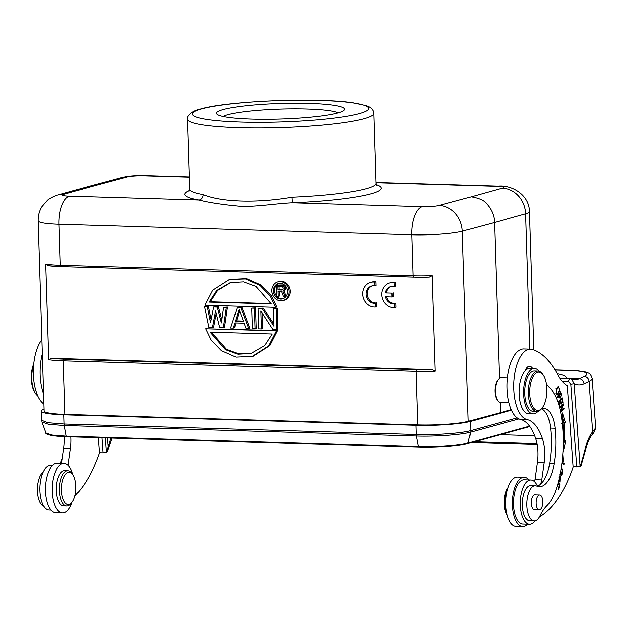 <?xml version="1.0" encoding="UTF-8"?>
<svg xmlns="http://www.w3.org/2000/svg" width="627" height="627" viewBox="0 0 627 627"><rect width="100%" height="100%" fill="white"/><g stroke="black" fill="none" stroke-linecap="round" stroke-linejoin="round"><path stroke-width="0.94" d="M101.903 437.717L102.993 453L106.339 452.514L105.305 437.818M563.124 408.875L564.12 408.906L563.994 408.091L560.436 410.787M560.632 412.057L564.12 408.906M561.62 405.379L562.623 405.403L560.389 410.897M559.723 408.02L562.623 405.403M562.38 404.689L563.454 404.721L563.312 403.851L559.527 407.268M560.985 410.81L563.454 404.721M559.55 477.163L559.739 477.625M558.939 480.086L559.527 478.793L559.127 478.785M559.527 478.793L560.248 477.641L559.386 481.802L559.935 482.092L560.232 476.614L559.456 477.343M561.157 468.839L562.231 470.556L561.079 474.161L560.217 473.73M560.938 474.161L560.326 474.952M560.021 474.71L561.157 475.195C563.242 473.385 563.312 470.932 561.353 467.844L561.267 467.773M557.129 387.517L558.485 387.557C559.817 389.508 559.394 391.491 557.231 393.513L555.843 393.466M557.231 393.513C556.039 392.863 556.031 391.256 557.215 388.701L558.485 387.533M555.867 388.677L557.215 388.716M557.074 393.505L556.494 394.14M557.842 386.898L558.187 387.549M556.235 389.571L557.113 394.477L559.456 391.483L558.579 386.608L556.988 387.925L556.235 389.571M559.002 484.671L559.919 484.695L558.226 482.39M557.897 483.605L559.268 485.024L558.14 488.935L558.539 489.483L559.919 484.695M556.933 486.952L558.226 483.613M562.717 455.484L563.305 461.496L562.795 454.457M562.286 416.634L563.986 422.261L562.725 422.857A87.466 39.109 -88.3 0 1 562.764 423.405M564.41 440.773L563.226 446.103M563.132 448.846L563.399 451.424L565.773 440.765L563.375 440.742M564.504 440.773A87.466 39.109 91.7 0 0 564.081 422.896L565.335 422.308L563.986 422.269M562.725 422.857L564.081 422.896M565.335 422.3L562.49 412.872L562.043 421.038M561.886 423.915L562.968 423.413L561.612 423.374M562.968 423.413A84.943 37.981 -88.3 0 1 563.375 440.781L563.281 440.781M562.474 402.228L563.015 402.244L562.106 397.769L558.391 401.868L559.323 406.484L559.762 406.006L559.221 405.99M560.946 399.046L561.831 399.07L562.576 402.722L563.015 402.244M559.809 400.3L560.695 400.324L561.831 399.07M560.851 403.733L561.392 403.749L560.695 400.324M559.378 400.778L560.256 400.81L560.953 404.235L561.392 403.749M558.453 402.189L560.256 400.81M559.762 406.006L558.994 402.205M561.933 463.039L562.764 463.815M562.795 463.596L564.151 463.635L562.035 462.271M561.91 463.259L564.002 464.607L564.151 463.635M560.985 395.527L560.091 397.322L559.182 394.916L560.46 393.231L559.112 393.192M560.467 393.223L561.008 395.504M558.406 394.892L559.182 394.916M559.692 397.314L559.394 397.777M560.695 391.891L557.105 396.593L557.301 397.377L558.759 395.465L557.983 395.441M560.899 395.049L561.447 395.065L560.687 391.899M558.759 395.465L559.966 398.325L561.431 395.081M507.995 487.657A16.13 7.21 91.7 0 0 507.564 488.253A16.13 7.21 91.7 0 0 507.172 515.19M507.752 488.417A17.642 7.892 91.7 0 0 506.977 514.414M524.243 477.21L517.479 477.006A24.704 11.043 91.7 0 0 505.911 507.948A24.704 11.043 91.7 0 0 516.013 526.39L522.769 526.586A24.704 11.043 -88.3 0 1 512.674 508.144A24.704 11.043 -88.3 0 1 524.243 477.21A24.704 11.043 -88.3 0 1 529.023 479.874M527.707 524.211A24.704 11.043 -88.3 0 1 522.769 526.586M573.196 466.997A131.074 58.601 -88.3 0 1 539.494 516.899M530.928 479.929L524.172 479.726A22.18 9.914 91.7 0 0 513.693 506.522A22.18 9.914 91.7 0 0 522.847 524.07L529.611 524.274A22.18 9.914 -88.3 0 1 520.457 506.726A22.18 9.914 -88.3 0 1 530.928 479.929A22.18 9.914 -88.3 0 1 536.469 484.068A7.563 3.378 91.7 0 0 538.358 485.478A7.563 3.378 91.7 0 0 538.946 485.376A32.769 14.648 -88.3 0 1 537.174 486.184M535.113 520.865A22.18 9.914 -88.3 0 1 529.611 524.274M542.128 407.997L541.43 408.851A20.166 9.013 -88.3 0 1 538.852 410.967A20.166 9.013 -88.3 0 1 536.845 411.414A20.166 9.013 -88.3 0 1 528.522 395.465A20.166 9.013 -88.3 0 1 536.03 371.545A20.166 9.013 -88.3 0 1 538.044 371.098A20.166 9.013 -88.3 0 1 542.465 373.935L543.115 374.828A19.155 8.566 -88.3 0 1 546.815 387.29A19.155 8.566 -88.3 0 1 542.128 407.997A19.155 8.566 -88.3 0 1 539.682 410.011A19.155 8.566 -88.3 0 1 529.87 395.276A19.155 8.566 -88.3 0 1 537.002 372.556A19.155 8.566 -88.3 0 1 543.115 374.828M538.044 371.098L534.439 370.996A20.166 9.013 91.7 0 0 532.425 371.435A20.166 9.013 91.7 0 0 524.815 393.129A20.166 9.013 91.7 0 0 533.232 411.304L536.845 411.414M536.673 506.592A7.438 3.323 -88.3 0 1 536.657 498.873A7.438 3.323 -88.3 0 1 539.729 494.938A7.438 3.323 -88.3 0 1 542.347 498.159A7.438 3.323 -88.3 0 1 542.363 505.879A7.438 3.323 -88.3 0 1 539.291 509.806A7.438 3.323 -88.3 0 1 536.673 506.592M535.615 494.821A7.563 3.378 91.7 0 0 535.003 494.672A7.563 3.378 91.7 0 0 531.43 503.787A7.563 3.378 91.7 0 0 534.549 509.79A7.563 3.378 91.7 0 0 535.168 509.688M546.431 383.951A75.616 33.811 91.7 0 0 550.192 388.497A50.411 22.541 -88.3 0 1 561.04 414.251A77.936 34.846 -88.3 0 1 562.897 429.903A77.936 34.846 -88.3 0 1 557.168 486.176A50.411 22.541 -88.3 0 1 546.799 505.793A50.411 22.541 91.7 0 0 540.035 515.841A17.642 7.892 -88.3 0 1 534.259 520.935A17.642 7.892 -88.3 0 1 526.97 506.851A17.642 7.892 -88.3 0 1 535.309 485.666A17.642 7.892 -88.3 0 1 536.751 486.003A32.769 14.648 91.7 0 0 539.416 486.638A32.769 14.648 91.7 0 0 554.19 463.416A61.305 27.408 91.7 0 0 555.53 433.249A61.305 27.408 91.7 0 0 555.083 428.17A27.729 12.399 91.7 0 0 543.828 408.334A27.729 12.399 91.7 0 0 541.509 408.757M538.037 411.273A27.729 12.399 91.7 0 0 537.958 411.359A22.69 10.142 -88.3 0 1 533.162 413.828A22.69 10.142 -88.3 0 1 523.788 395.715A22.69 10.142 -88.3 0 1 534.51 368.472A22.69 10.142 -88.3 0 1 539.228 371.309M535.309 485.666L530.803 485.533A17.642 7.892 91.7 0 0 522.463 506.718A17.642 7.892 91.7 0 0 528.318 520.465A17.642 7.892 91.7 0 0 529.752 520.802L534.259 520.935M223.134 116.442A58.985 7.163 178.2 0 1 227.938 114.655A58.985 7.163 178.2 0 1 287.621 108.886A58.985 7.163 178.2 0 1 338.11 112.829M337.757 112.931A64.025 7.775 178.2 0 1 269.79 119.224A64.025 7.775 178.2 0 1 217.036 114.169A64.025 7.775 178.2 0 1 223.275 109.513A64.025 7.775 178.2 0 1 298.883 103.196A64.025 7.775 178.2 0 1 344.058 110.18A64.025 7.775 178.2 0 1 337.757 112.931M272.682 329.246L260.816 311.016L261.373 328.909L258.661 328.822L258.018 308.319L262.086 308.437L273.944 326.228L273.396 308.774L276.107 308.86L276.758 329.363L272.682 329.246M276.107 308.86L277.236 308.547L277.879 329.057L276.758 329.363M277.236 308.547L273.396 308.774M273.881 324.128L263.215 308.131L262.086 308.437M263.215 308.131L258.018 308.319M262.008 312.849L262.501 328.595L261.373 328.909M254.397 308.21L251.686 308.131L252.328 328.634L255.04 328.72L254.397 308.21L255.526 307.904L251.686 308.131M255.526 307.904L256.169 328.407L255.04 328.72M235.368 321.157L243.511 321.4L239.075 309.495L235.368 321.157L236.497 320.844L239.632 310.984M243.386 321.055L236.497 320.844M230.618 327.992L237.21 307.7L240.831 307.81L248.707 328.524L245.996 328.446L244.021 323.156L234.976 322.889L233.33 328.07L230.618 327.992M248.707 328.524L249.836 328.219L241.951 307.496L237.21 307.7M235.995 322.921L234.459 327.764L233.33 328.07M241.951 307.496L240.831 307.81M219.756 327.662L215.617 310.976L212.522 327.451L208.901 327.341L204.637 306.728L207.357 306.807L210.562 322.599L213.689 306.995L217.303 307.105L221.417 322.921L223.635 307.293L226.355 307.371L223.377 327.772L219.756 327.662M226.355 307.371L227.476 307.065L224.505 327.466L223.377 327.772M227.476 307.065L223.635 307.293M221.84 319.919L218.431 306.799L217.303 307.105M218.431 306.799L213.689 306.995M211.15 319.652L208.477 306.501L207.357 306.807M208.477 306.501L204.637 306.728M216.229 313.429L213.65 327.137L212.522 327.451M251.568 353.307L238.691 353.832L226.543 349.31L211.424 332.161M210.147 332.13L225.454 349.639L237.892 354.192L251.012 353.471L264.665 345.524L272.196 333.972L210.147 332.13M251.874 356.63L268.685 345.845L276.374 330.852L205.758 328.744L211.205 340.053L221.402 350.634L235.964 357.108L253.002 356.324L269.814 345.54L277.502 330.539L205.758 328.744M276.374 330.852L277.502 330.539M271.091 303.617L210.327 301.806L217.671 290.45L230.948 282.471M210.327 301.806L209.199 302.12L216.73 290.567L230.383 282.62L243.503 281.899L255.934 286.453L271.248 303.962L209.199 302.12M229.521 279.462L212.71 290.246L205.021 305.239L275.637 307.348L270.19 296.038L259.993 285.457L245.431 278.984L229.521 279.462L246.552 278.67L261.122 285.144L271.319 295.732L276.766 307.034L275.637 307.348M277.965 289.964L281.985 290.082L283.02 289.392L283.185 287.965L282.511 286.751L277.855 286.374L277.965 289.964L279.093 289.65L278.991 286.406M282.699 289.76L279.093 289.65M283.451 296.587L281.609 291.508L278.012 291.398L278.169 296.43L276.907 296.391L276.554 285.136L282.683 285.559L284.219 287.276L284.29 289.674L282.855 291.061L284.932 296.626L283.451 296.587M282.855 291.061L283.984 290.756L286.061 296.32L284.932 296.626M283.984 290.756L284.815 290.301L283.686 290.614M284.815 290.301L285.418 289.36L284.29 289.674M285.418 289.36L285.606 288.655L284.478 288.961M285.606 288.655L285.575 287.691L284.454 288.005M285.575 287.691L285.34 286.97L284.219 287.276M285.34 286.97L284.682 285.99L283.553 286.304M284.682 285.99L283.812 285.246L282.683 285.559M283.812 285.246L281.625 285.285M282.746 284.979L276.554 285.136M279.148 291.43L279.297 296.116L278.169 296.43M283.114 298.726A7.939 7.038 74.7 0 1 274.485 290.724A7.939 7.038 74.7 0 1 278.929 283.467M287.558 291.461A7.939 7.038 -105.3 0 0 278.357 283.592A7.939 7.038 -105.3 0 0 273.356 291.038A7.939 7.038 -105.3 0 0 282.558 298.907A7.939 7.038 -105.3 0 0 287.558 291.461M289.133 291.508A9.703 8.598 74.7 0 1 283.028 300.607A9.703 8.598 74.7 0 1 271.781 290.991A9.703 8.598 74.7 0 1 277.894 281.891A9.703 8.598 74.7 0 1 289.133 291.508M283.028 300.607L284.149 300.302A9.703 8.598 -105.3 0 0 290.262 291.194A9.703 8.598 -105.3 0 0 279.015 281.578L277.894 281.891M429.299 277.103L413.671 277.134A1.513 0.674 -88.3 0 0 413.765 277.118A36.295 4.413 -1.8 0 0 429.299 277.103L432.16 275.692L435.162 371.215L432.207 369.632L51.563 358.291L48.702 359.702L45.7 264.171L48.036 265.707M529.917 349.114L525.669 213.831L494.538 222.53C494.374 216.017 491.983 210.061 487.383 204.653C484.93 200.859 479.545 198.257 471.214 196.854L439.08 205.499A25.205 22.243 74.9 0 1 462.303 231.206L468.275 421.266A37.808 4.593 -1.8 0 1 417.723 424.847L64.996 414.337A37.808 4.593 -1.8 0 1 44.102 410.897L38.129 220.837A37.808 4.593 178.2 0 0 59.024 224.278L60.317 265.292A1.513 0.674 91.7 0 0 60.944 266.616A1.513 0.674 91.7 0 0 61.038 266.608L413.585 277.11M88.673 186.423L94.849 185.639L126.983 176.994A25.205 22.243 -105.1 0 0 121.223 177.66L89.058 186.313M33.615 364.89A20.166 9.013 91.7 0 0 31.805 380.667A20.166 9.013 91.7 0 0 35.7 393.787A20.166 9.013 91.7 0 0 37.659 395.762M33.74 363.684A19.155 8.566 91.7 0 0 31.35 380.432A19.155 8.566 91.7 0 0 35.049 392.894L35.7 393.787M37.902 483.292A7.438 3.323 91.7 0 0 37.299 486.16A7.438 3.323 91.7 0 0 37.385 490.259M43.2 471.974A17.642 7.892 91.7 0 0 37.463 492.273A17.642 7.892 91.7 0 0 43.812 506.201M62.324 458.447A32.769 14.648 -88.3 0 1 60.247 463.384M52.347 465.673L50.442 465.618A22.18 9.914 91.7 0 0 48.224 466.104A22.18 9.914 91.7 0 0 39.963 492.414A22.18 9.914 91.7 0 0 49.118 509.963L51.022 510.017M99.466 452.89A131.074 58.601 -88.3 0 1 74.981 495.62M72.058 502.227A24.704 11.043 -88.3 0 1 62.567 512.886A24.704 11.043 -88.3 0 1 52.464 494.444A24.704 11.043 -88.3 0 1 64.04 463.502A24.704 11.043 -88.3 0 1 72.881 474.702M64.04 463.502L57.276 463.298A24.704 11.043 91.7 0 0 45.7 494.241A24.704 11.043 91.7 0 0 55.803 512.682L62.567 512.886M43.569 393.889A35.292 15.777 -88.3 0 1 40.253 377.666A35.292 15.777 -88.3 0 1 42.307 353.8M41.86 339.646A35.292 15.777 91.7 0 0 33.49 377.462A35.292 15.777 91.7 0 0 43.882 403.968M68.124 465.43L70.467 448.877A27.729 12.399 91.7 0 0 70.961 436.8M64.197 436.58A27.729 12.399 -88.3 0 1 63.711 448.673L61.618 463.431M48.036 265.715L60.944 266.616L413.671 277.134A1.513 0.674 -88.3 0 1 413.044 275.802L411.751 234.788A37.808 4.593 178.2 0 0 462.303 231.206L494.538 222.53L499.437 378.473M500.197 402.479L500.511 412.59L511.264 409.588M376.945 185.443L376.09 183.311A93.266 11.325 -1.8 0 1 366.262 188.727A93.266 11.325 -1.8 0 1 365.847 188.845A93.266 11.325 -1.8 0 1 292.057 197.239C256.984 203.297 221.48 202.239 203.172 194.589A93.266 11.325 -1.8 0 1 189.66 189.174L187.457 119.154A93.266 11.325 178.2 0 0 258.99 127.916A93.266 11.325 178.2 0 0 363.644 118.824A93.266 11.325 178.2 0 0 364.06 118.707A93.266 11.325 178.2 0 0 373.896 113.291C374.272 113.087 373.355 109.012 369.256 106.849L366.544 105.673L353.197 102.789C317.481 97.271 227.664 100.845 200.46 109.012C190.537 110.932 186.211 117.351 187.457 119.154M292.057 197.239A5.04 0.47 -92.5 0 0 292.707 202.834C277.871 203.305 256.114 207.035 240.337 206.338C222.695 204.7 208.924 202.599 199.025 200.044A5.04 4.287 99.6 0 0 203.172 194.589M511.507 410.121L470.665 421.32A40.833 4.961 178.2 0 1 415.913 425.239L63.883 414.753A40.833 4.961 178.2 0 1 41.311 411.03A40.833 4.961 178.2 0 1 44.047 409.141M468.275 421.266L500.511 412.59M507.439 378.003L501.302 377.822A12.352 5.525 91.7 0 0 500.064 378.097A12.352 5.525 91.7 0 0 498.489 379.398A12.352 5.525 91.7 0 0 495.471 392.745A12.352 5.525 91.7 0 0 497.854 400.778A12.352 5.525 91.7 0 0 500.565 402.518L508.967 402.761M498.489 379.398L497.791 380.244A11.341 5.071 91.7 0 0 495.017 392.51A11.341 5.071 91.7 0 0 497.203 399.885L497.854 400.778M526.178 368.684A12.603 5.635 -88.3 0 1 526.602 369.522M532.66 368.417A12.603 5.635 91.7 0 0 529.635 366.262A12.603 5.635 91.7 0 0 525.05 370.988A22.69 10.142 91.7 0 0 519.281 395.582A22.69 10.142 91.7 0 0 528.655 413.687L533.162 413.828M534.51 368.472L530.003 368.339A22.69 10.142 91.7 0 0 525.05 370.988M541.563 408.733A27.729 12.399 -88.3 0 1 550.569 428.037A61.305 27.408 -88.3 0 1 551.023 433.116A61.305 27.408 -88.3 0 1 549.683 463.275A32.769 14.648 -88.3 0 1 539.823 484.796A7.563 3.378 91.7 0 0 541.806 479.843L544.197 462.985A27.729 12.399 91.7 0 0 544.644 450.147A27.729 12.399 91.7 0 0 542.473 438.61A51.571 23.058 91.7 0 0 527.197 419.518A35.292 15.777 -88.3 0 1 513.983 391.773A35.292 15.777 -88.3 0 1 530.646 349.137A35.292 15.777 -88.3 0 1 532.644 349.482A115.948 51.837 -88.3 0 1 557.716 374.766A55.458 24.79 91.7 0 0 567.302 385.801L573.117 466.997L580.069 466.629M530.646 349.137L523.882 348.941A35.292 15.777 91.7 0 0 507.219 391.569A35.292 15.777 91.7 0 0 520.434 419.314A51.571 23.058 -88.3 0 1 535.709 438.406A27.729 12.399 -88.3 0 1 537.88 449.943A27.729 12.399 -88.3 0 1 537.441 462.781L535.05 479.639A7.563 3.378 -88.3 0 1 534.612 481.669M562.074 381.373L568.352 381.553L569.786 378.583L571.565 379.061L574.167 383.881L570.797 384.335L576.722 467.107M568.352 381.553L570.797 384.335M559.793 378.316L560.319 378.3L560.091 378.763M569.786 378.583L560.319 378.3M112.029 438.022L108.432 448.336A5.04 2.351 -163 0 0 108.118 446.996L107.468 437.881M110.814 437.983L108.118 446.996A132.587 59.275 -88.3 0 1 106.347 452.506M592.648 431.697C594.835 429.276 595.838 427.63 595.634 426.736L592.186 378.567A30.245 5.996 175.9 0 1 589.059 381.537A5.04 4.397 -115.2 0 0 584.199 376.474A25.205 5 175.9 0 0 572.819 370.541A5.04 2.257 -88.3 0 1 573.321 370.432L585.14 371.874L587.812 372.838C589.764 373.269 591.222 375.173 592.186 378.567M592.029 434.652L592.656 431.697L589.059 381.537L584.066 383.889A52.934 23.669 91.7 0 1 574.167 383.881L580.085 466.621A132.587 59.275 -88.3 0 0 585.336 448.329A5.04 1.92 -166.4 0 1 585.728 449.371C587.381 442.811 589.505 437.92 592.084 434.699M581.127 465.743L580.077 466.653M107.397 451.636L106.355 452.545M98.298 437.615L99.387 452.89L102.993 453M70.404 472.492A16.13 7.21 -88.3 0 1 72.732 474.49A16.13 7.21 -88.3 0 1 75.922 488.566A16.13 7.21 -88.3 0 1 71.901 502.423A16.13 7.21 -88.3 0 1 67.018 504.21A16.13 7.21 -88.3 0 1 61.689 485.416A16.13 7.21 -88.3 0 1 70.404 472.492M67.881 470.673L64.73 470.579A17.642 7.892 91.7 0 0 56.391 486.489A17.642 7.892 91.7 0 0 62.355 505.566A17.642 7.892 91.7 0 0 63.68 505.856L66.83 505.95A17.642 7.892 -88.3 0 1 65.514 505.66A17.642 7.892 -88.3 0 1 59.549 486.583A17.642 7.892 -88.3 0 1 67.881 470.673A17.642 7.892 -88.3 0 1 69.205 470.971A17.642 7.892 -88.3 0 1 71.752 473.15L72.732 474.49M71.901 502.423L70.843 503.708A17.642 7.892 -88.3 0 1 66.83 505.95M385.378 292.958L391.961 293.154L392.079 297.041L385.503 296.845A8.825 7.822 -105.3 0 0 394.634 303.813L394.751 307.598A12.603 11.168 74.7 0 1 382.133 297.135A12.603 11.168 74.7 0 1 389.798 282.981A12.603 11.168 74.7 0 1 393.975 282.738L394.093 286.523A8.825 7.822 -105.3 0 0 390.801 286.625A8.825 7.822 -105.3 0 0 385.378 292.958L391.961 293.154M393.082 292.848L393.207 296.736L392.079 297.041M386.718 296.885A8.825 7.822 -105.3 0 0 395.762 303.507L394.634 303.813M395.762 303.507L395.88 307.293L394.751 307.598M389.798 282.981L390.927 282.667A12.603 11.168 74.7 0 1 395.096 282.432L393.975 282.738M395.096 282.432L395.222 286.218L394.093 286.523M391.366 286.492A8.825 7.822 -105.3 0 0 386.506 292.652M374.86 282.174L374.977 285.959A8.825 7.822 -105.3 0 0 371.686 286.053A8.825 7.822 -105.3 0 0 366.364 296.171A8.825 7.822 -105.3 0 0 375.526 303.249L375.644 307.026A12.603 11.168 74.7 0 1 363.025 296.563A12.603 11.168 74.7 0 1 370.69 282.409A12.603 11.168 74.7 0 1 374.86 282.174L375.988 281.86L376.106 285.646L374.977 285.959M372.258 285.928A8.825 7.822 -105.3 0 0 367.571 296.179A8.825 7.822 -105.3 0 0 376.647 302.935L375.526 303.249M376.647 302.935L376.772 306.721L375.644 307.026M370.69 282.409L371.811 282.103A12.603 11.168 74.7 0 1 375.988 281.86M557.152 393.505L556.133 393.474M559.456 391.483L558.931 391.467M48.655 265.762A36.295 4.413 -1.8 0 0 60.85 266.6M45.7 264.171A37.808 4.593 -1.8 0 0 60.317 265.292L413.044 275.802A37.808 4.593 -1.8 0 0 432.16 275.692M435.162 371.215A37.808 4.593 178.2 0 1 416.046 371.333A1.513 0.674 -88.3 0 1 416.673 369.648A36.295 4.413 178.2 0 0 432.207 369.632M416.673 369.648L63.946 359.138A36.295 4.413 178.2 0 1 51.563 358.291M63.946 359.138A1.513 0.674 91.7 0 0 63.319 360.823A37.808 4.593 178.2 0 1 48.702 359.702M417.723 424.847L416.046 371.333L63.319 360.823L64.996 414.337M439.08 205.499A12.603 1.528 178.2 0 1 422.23 206.698A25.205 11.27 -88.3 0 0 411.751 234.788L59.024 224.278A25.205 11.27 91.7 0 1 69.503 196.18A12.603 1.528 178.2 0 1 63.813 194.315L94.849 185.639M88.869 186.36L57.809 195.052A25.205 22.439 74.4 0 1 63.813 194.315M70.467 448.877L63.711 448.673M189.268 176.916L145.37 175.607A25.205 11.27 91.7 0 0 143.834 175.795A12.603 1.528 178.2 0 0 126.983 176.994M533.851 349.905L529.509 211.675A37.808 4.593 178.2 0 1 525.669 213.831A25.205 22.439 -105.6 0 0 502.251 188.178L471.214 196.854M502.251 188.178A12.603 1.528 178.2 0 0 496.56 186.305A25.205 11.27 -88.3 0 1 498.097 186.117L376.067 182.481M69.503 196.18L199.025 200.044A98.306 11.944 -1.8 0 1 189.44 190.506M376.388 184.628A98.306 11.944 -1.8 0 1 370.486 193.986A98.306 11.944 -1.8 0 1 292.707 202.834L422.23 206.698M189.276 177.151L143.834 175.795M496.56 186.305L376.075 182.716M201.635 108.871A88.227 10.714 178.2 0 1 319.935 100.414A88.227 10.714 178.2 0 1 359.396 113.573A88.227 10.714 178.2 0 1 241.097 122.03A88.227 10.714 178.2 0 1 201.635 108.871M45.936 432.896L51.845 434.966L66.297 436.094L418.327 446.581L418.781 447.153L66.752 436.666L66.305 436.086L66.752 436.658M518.999 418.844L470.783 432.066L467.891 443.038C459.473 445.468 435.789 447.161 418.327 446.581L418.781 447.153C435.789 447.717 458.854 446.071 467.06 443.697L467.891 443.038L529.627 426.101M418.327 446.581L416.359 435.961L64.33 425.467L66.297 436.094M41.641 420.231L47.762 422.637L64.173 423.954L64.33 425.467L48.459 424.228L41.97 421.963M470.665 421.32L470.783 432.066C461.543 434.738 435.538 436.596 416.359 435.961L416.203 434.44C435.491 435.083 461.652 433.218 470.955 430.53L517.251 417.833M63.883 414.753L64.173 423.954L416.203 434.44L415.913 425.239M555.083 428.17L550.569 428.037M549.683 463.275L554.19 463.416M539.823 484.796L538.946 485.376M535.05 479.639L541.806 479.843M544.197 462.985L537.441 462.781M542.473 438.61L535.709 438.406M527.197 419.518L520.434 419.314M572.819 370.541L555.067 370.016M571.565 379.061L574.426 379.876A47.895 21.412 91.7 0 0 579.207 378.826A5.04 4.397 64.8 0 1 584.066 383.889M500.291 434.621L534.713 435.647M566.134 378.473A5.04 4.938 7.4 0 1 566.408 378.449L579.207 378.826L584.199 376.474M566.408 378.449A40.332 7.994 -4.1 0 0 557.191 373.763M592.656 431.697A38.819 17.352 91.7 0 0 585.336 448.329M560.248 477.641L558.9 477.602M559.935 481.066L559.527 481.05M559.723 474.122L561.079 474.161M558.735 397.283L560.091 397.322M539.729 494.938L534.384 494.781M539.291 509.806L533.938 509.649M57.809 195.052C56.281 195.075 48.491 198.877 47.213 200.538L41.891 206.706C39.258 211.048 38.004 215.759 38.129 220.837M145.37 175.607C136.717 175.678 131.325 175.348 121.223 177.66M529.509 211.675C529.384 194.66 511.703 184.73 498.097 186.117M188.939 191.353L189.66 189.174M376.09 183.311L373.896 113.291M529.917 426.493L467.295 443.673C458.964 446.087 435.804 447.733 418.718 447.161L66.689 436.666C47.676 436.133 45.081 433.335 45.904 432.896L41.938 421.963L41.311 411.03M554.989 369.891L573.321 370.432M471.543 442.505L537.214 444.465M537.049 443.563L474.467 441.706M592.045 434.738C594.067 432.857 595.274 430.232 595.65 426.846M585.728 449.371L581.088 465.845M108.432 448.336L107.358 451.738"/></g></svg>
